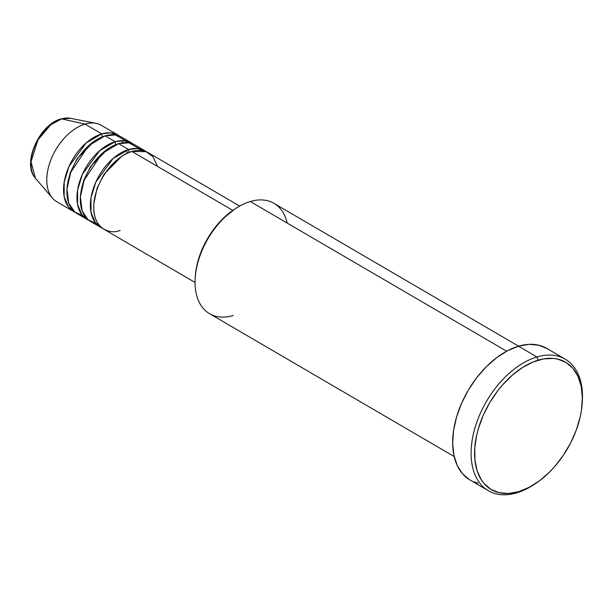 <?xml version="1.0" encoding="UTF-8"?>
<svg xmlns="http://www.w3.org/2000/svg" width="613" height="613" viewBox="0 0 613 613"><rect width="100%" height="100%" fill="white"/><g stroke="black" fill="none" stroke-linecap="round" stroke-linejoin="round"><path stroke-width="0.92" d="M35.47 178.276L30.987 161.855L37.968 139.818L50.733 124.784L61.614 118.899A2.46 1.624 -106.5 0 0 61.024 118.922A2.46 1.624 73.5 0 1 61.614 118.899A35.5 21.761 120.3 0 0 35.133 145.404A35.5 21.761 120.3 0 0 35.47 178.276C21.57 163.886 39.332 124.224 61.039 118.914L70.487 118.301A35.5 21.761 120.3 0 0 61.614 118.899L85.015 124.094L61.614 118.899L70.487 118.301L96.065 123.351A44.228 27.11 -59.7 0 0 85.015 124.094A44.228 27.11 120.3 0 0 50.32 161.326A44.228 27.11 120.3 0 0 56.817 201.746L73.583 211.539A44.228 27.11 -59.7 0 1 67.093 171.119A44.228 27.11 -59.7 0 1 101.781 133.879L110.516 132.829L119.803 136.224A44.228 27.11 -59.7 0 0 118.186 135.144L101.413 125.358A44.228 27.11 120.3 0 0 85.015 124.094L101.781 133.879L85.015 124.094A44.228 27.11 -59.7 0 0 52.013 157.112A44.228 27.11 -59.7 0 0 52.434 198.076L35.47 178.276M157.526 166.429L152.905 156.629L146.024 151.633L131.964 151.503A44.228 27.11 120.3 0 0 97.268 188.743A44.228 27.11 120.3 0 0 103.758 229.155L195.049 282.463M100.409 227.201A44.228 27.11 -59.7 0 0 102.141 228.082L95.337 222.665L90.992 212.351L91 197.876L95.82 182.092L113.076 158.506L128.607 149.541A2.46 1.624 -106.5 0 0 129.489 152.346A2.46 1.624 73.5 0 1 128.607 149.541L137.343 148.492L146.63 151.886A44.228 27.11 -59.7 0 0 145.013 150.806L134.952 144.936A44.228 27.11 120.3 0 0 118.547 143.672A44.228 27.11 120.3 0 0 83.858 180.912A44.228 27.11 120.3 0 0 90.349 221.324L100.409 227.201A44.228 27.11 -59.7 0 1 93.919 186.781A44.228 27.11 -59.7 0 1 128.607 149.541L118.547 143.672L128.607 149.541A44.228 27.11 -59.7 0 1 145.013 150.806M139.458 148.767L128.906 142.806L118.547 143.672L101.858 153.664L84.119 180.199L80.395 196.965L82.18 211.033L88.157 219.799L95.896 223.37M86.992 219.37A44.228 27.11 -59.7 0 0 88.732 220.251L81.92 214.834L77.583 204.52L77.59 190.045L82.403 174.261L99.666 150.675L115.19 141.71A2.46 1.624 -106.5 0 0 116.079 144.515A2.46 1.624 73.5 0 1 115.19 141.71L123.926 140.661L133.213 144.055A44.228 27.11 -59.7 0 0 131.596 142.975L121.535 137.105A44.228 27.11 120.3 0 0 105.129 135.841A44.228 27.11 120.3 0 0 70.441 173.081A44.228 27.11 120.3 0 0 76.931 213.493L86.992 219.37A44.228 27.11 -59.7 0 1 80.502 178.95A44.228 27.11 -59.7 0 1 115.19 141.71L105.129 135.841L115.19 141.71A44.228 27.11 -59.7 0 1 131.596 142.975M126.048 140.936L115.489 134.975L105.129 135.841L88.441 145.833L70.702 172.368L66.978 189.133L68.763 203.202L74.748 211.968L82.487 215.538M73.583 211.539A44.228 27.11 -59.7 0 0 75.315 212.42L68.51 207.002L64.166 196.689L64.173 182.214L68.993 166.429L86.249 142.844L101.781 133.879A2.46 1.624 -106.5 0 0 102.662 136.684A2.46 1.624 73.5 0 1 101.781 133.879A44.228 27.11 -59.7 0 1 118.186 135.144M233.239 315.511A63.89 39.155 -59.7 0 1 195.195 278.018A63.89 39.155 -59.7 0 1 235.852 208.374A63.89 39.155 -59.7 0 1 250.273 201.508A63.89 39.155 120.3 0 0 200.167 255.299A63.89 39.155 120.3 0 0 209.539 313.68L454.179 456.516M235.852 208.374L234.404 209.324A61.43 37.654 120.3 0 0 195.309 276.287A61.43 37.654 120.3 0 0 195.256 277.137M534.551 484.224A76.173 46.688 -59.7 0 1 516.636 492.898L518.636 491.68A73.713 45.178 -59.7 0 1 475.481 441.59A73.713 45.178 -59.7 0 1 538.298 360.145L536.95 356.973A76.173 46.688 120.3 0 0 472.041 441.138A76.173 46.688 120.3 0 0 516.636 492.898A76.173 46.688 -59.7 0 1 488.385 490.714A76.173 46.688 -59.7 0 1 477.205 421.108A76.173 46.688 -59.7 0 1 536.95 356.973L518.506 346.207A76.173 46.688 120.3 0 0 458.762 410.335A76.173 46.688 120.3 0 0 469.941 479.948L488.385 490.714M232.825 210.389L131.964 151.503L232.825 210.389M506.645 351.195L250.273 201.508L506.645 351.195M518.636 491.68L529.165 487.358L539.662 480.676L549.731 471.887L554.481 466.807L563.186 455.513L570.557 443.084L576.312 429.997L580.235 416.756L581.453 410.235L582.35 397.699L581.178 386.259L577.982 376.336L572.879 368.321L566.075 362.513L557.822 359.149L553.255 358.421L543.44 358.927L533.057 361.999L522.491 367.524L512.161 375.302L502.453 385.018L497.955 390.496L489.871 402.412L483.282 415.231L478.424 428.464L476.699 435.069L474.776 447.965L474.914 460.011L477.106 470.746L481.274 479.757L484.055 483.504L490.86 489.312L499.112 492.676L508.491 493.48L518.636 491.68L516.636 492.898A76.173 46.688 120.3 0 0 533.823 484.707L535.272 483.757A73.713 45.178 -59.7 0 1 518.636 491.68M565.201 359.149L546.758 348.383A76.173 46.688 120.3 0 0 518.506 346.207L536.95 356.973A76.173 46.688 -59.7 0 1 565.201 359.149A76.173 46.688 -59.7 0 1 582.243 402.549M478.01 483.151L473.581 481.741M469.481 479.673L462.455 473.68L457.183 465.397L453.881 455.145L452.67 443.314L453.597 430.372L456.631 416.802L461.65 403.124L468.47 389.883L476.814 377.57L486.377 366.658L496.783 357.578L507.625 350.674L518.506 346.207L528.988 344.345L538.681 345.18L547.21 348.659M518.606 346.176L273.965 203.34A63.89 39.155 120.3 0 0 250.273 201.508A63.89 39.155 -59.7 0 1 287.206 223.078M195.294 276.54L195.922 270.601L198.374 259.659L202.42 248.633L207.914 237.951L214.65 228.021L222.358 219.224L234.618 209.186M239.652 206.068L148.361 152.767A44.228 27.11 120.3 0 0 131.964 151.503C122.899 152.668 99.068 171.035 94.272 200.374C90.341 229.454 110.631 234.764 120.163 230.427M582.189 403.408L582.304 401.676A76.173 46.688 120.3 0 0 536.95 356.973L538.298 360.145A73.713 45.178 -59.7 0 1 582.189 403.408A73.713 45.178 -59.7 0 1 535.272 483.757M94.417 141.082L77.223 158.545L70.181 172.736L67.07 187.923L70.181 172.736L77.223 158.545L94.417 141.082M107.834 148.913L90.632 166.376L83.598 180.567L80.479 195.754L83.598 180.567L90.632 166.376L107.834 148.913M121.244 156.744L104.049 174.207L97.007 188.398L93.896 203.585L97.007 188.398L104.049 174.207L121.244 156.744M127.159 153.342L126.6 150.208M123.374 142.691L121.658 140.622M195.195 278.018L195.309 276.287"/></g></svg>
